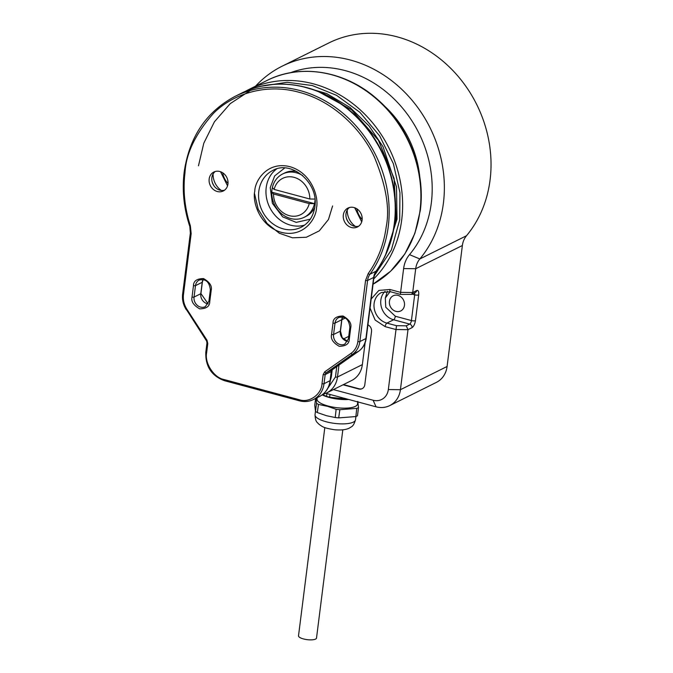 <?xml version="1.0" encoding="UTF-8"?>
<svg xmlns="http://www.w3.org/2000/svg" width="673" height="673" viewBox="0 0 673 673"><rect width="100%" height="100%" fill="white"/><g stroke="black" fill="none" stroke-linecap="round" stroke-linejoin="round"><path stroke-width="1.01" d="M347.781 399.224A19.5 5.897 -172.8 0 1 329.661 397.272A19.5 5.897 -172.8 0 1 327.684 396.691M322.182 394.858A20.409 6.175 7.2 0 0 348.749 399.484M317.168 397.667L317.008 398.971A20.409 6.175 7.2 0 0 328.172 406.046A20.409 6.175 7.2 0 0 355.361 406.391A20.409 6.175 7.2 0 0 357.498 404.086L357.767 401.907M316.049 398.223L316.52 403.228A23.429 7.092 7.2 0 0 317.437 403.825A23.429 7.092 7.2 0 0 318.489 404.423L327.81 406.408L336.13 409.31A23.429 7.092 7.2 0 0 337.989 409.529A23.429 7.092 7.2 0 0 339.848 409.697L356.766 408.385A23.429 7.092 7.2 0 0 357.7 407.998A23.429 7.092 7.2 0 0 358.507 407.577L357.792 401.369M339.848 409.697L338.687 417.891L355.857 416.562L356.766 408.385M318.489 404.423L317.328 412.574L326.632 415.746L335.23 417.538L336.13 409.31M339.722 409.706L336.264 409.352M318.363 404.38L316.52 403.228M315.612 398.441L314.762 405.163L315.486 411.455L316.52 403.27M358.507 407.577L357.481 415.805L355.857 416.562M358.516 407.619L356.892 408.376M315.486 411.455L317.328 412.574M335.23 417.538L338.687 417.891M324.823 427.557L298.518 635.792A9.069 2.742 7.2 0 0 305.273 639.35A9.069 2.742 7.2 0 0 315.561 639.089A9.069 2.742 7.2 0 0 316.512 638.063L342.818 429.828M255.555 86.169A120.921 104.929 63.5 0 1 282.197 66.156A120.921 104.929 63.5 0 1 350.515 60.074A120.921 104.929 63.5 0 1 443.398 203.229A120.921 104.929 63.5 0 1 419.826 258.97L466.498 235.743A120.921 104.929 -116.5 0 0 483.5 120.627A120.921 104.929 -116.5 0 0 397.188 36.847A120.921 104.929 -116.5 0 0 328.87 42.929L282.197 66.156M290.315 72.768A111.853 97.063 63.5 0 1 391.652 96.651A111.853 97.063 63.5 0 1 431.309 203.069A111.853 97.063 63.5 0 1 409.512 254.638L419.826 258.97A21.157 18.364 63.5 0 0 415.704 268.729L403.615 268.577A30.226 26.23 63.5 0 1 409.512 254.638M395.934 311.38A8.463 7.344 63.5 0 1 389.507 304.045A8.463 7.344 63.5 0 1 393.175 295.8A8.463 7.344 63.5 0 1 397.962 295.371A8.463 7.344 63.5 0 1 404.389 302.715A8.463 7.344 63.5 0 1 400.721 310.96A8.463 7.344 63.5 0 1 395.934 311.38M447.091 366.482L400.418 389.709A24.186 20.989 63.5 0 1 389.726 405.6L436.398 382.373A24.186 20.989 -116.5 0 0 447.091 366.482L462.376 245.502A21.157 18.364 63.5 0 1 466.498 235.743M325.816 393.326L376.064 406.82L373.111 400.25A15.117 13.115 -116.5 0 0 388.329 389.558L396.515 325.698L386.891 323.116A16.623 14.427 63.5 0 1 374.264 308.697A16.623 14.427 63.5 0 1 381.465 292.511L390.441 291.737L400.427 294.412L411.573 294.395L412.692 292.519L415.704 268.729L462.376 245.502M388.329 389.558L400.418 389.709L407.998 329.677L406.24 325.825L396.515 325.698M389.726 405.6A24.186 20.989 63.5 0 1 376.064 406.82M384.443 106.023A98.552 85.521 63.5 0 1 419.792 177.058M333.404 389.591L373.111 400.25M414.501 292.94A3.02 1.195 -75 0 1 414.669 294.833L411.422 320.567A3.02 1.195 -75 0 1 409.714 324.092A3.02 2.625 63.5 0 1 412.036 327.667L407.998 329.677L395.917 329.526L385.183 326.649L375.122 320.037L370.041 308.041M371.185 299.005L378.857 290.433L389.877 289.483L400.612 292.368L403.615 268.577M367.929 324.79A6.049 5.249 63.5 0 1 371.53 331.553L364.808 384.72A6.049 5.249 63.5 0 1 362.133 388.691A6.049 5.249 63.5 0 1 358.717 388.994L343.045 384.788M387.354 291.266L385.343 297.946M400.485 294.252L400.612 292.368L412.692 292.519L416.73 290.509C418.303 290.063 418.959 291.527 418.699 294.892L415.451 320.617C414.846 324.15 413.702 326.498 412.036 327.667M343.449 384.586L359.121 388.792A6.049 5.249 -116.5 0 0 362.335 388.59M347.554 399.165L329.627 397.221L329.98 394.445M326.885 393.612L326.531 396.389L322.51 394.614M326.531 396.389L329.627 397.221M374.129 276.014L391.358 249.961L399.703 219.835L399.947 192.663L393.402 163.758L379.69 135.938L359.954 112.383L336.601 95.364L312.28 85.53L287.127 82.274L261.158 86.27M250.339 90.476L230.267 103.608L214.418 121.796L203.793 143.214L198.468 165.81M332.201 369.83L331.436 375.887A18.137 15.74 63.5 0 1 330.46 379.85M325.387 391.888L335.465 376.964L336.769 366.6M365.119 342.776L362.36 364.606L337.476 376.989L338.99 365.044M335.465 376.964A1.514 0.454 7.2 0 0 337.476 376.989A24.186 20.989 -116.5 0 1 326.784 392.881L322.905 394.302A24.186 20.989 -116.5 0 0 326.784 392.881L351.668 380.497A24.186 20.989 -116.5 0 0 362.36 364.606M314.737 207.452A24.186 20.989 63.5 0 1 306.089 216.344L304.213 217.286A24.186 20.989 63.5 0 1 282.265 214.334A24.186 20.989 63.5 0 1 271.791 192.184L314.501 203.65A24.186 20.989 -116.5 0 0 314.897 201.395A24.186 20.989 -116.5 0 0 315.006 200.344M309.244 203.583L273.549 194.001A20.257 17.574 63.5 0 0 289.264 215.654A20.257 17.574 63.5 0 0 309.244 203.583L314.501 203.65A24.186 20.989 63.5 0 1 304.213 217.286M296.852 171.506A24.186 20.989 63.5 0 0 284.544 173.045L282.66 173.979A24.186 20.989 63.5 0 0 272.363 187.616A24.186 20.989 -116.5 0 0 271.968 189.87A24.186 20.989 -116.5 0 0 271.791 192.184L273.549 194.001M282.66 173.979A24.186 20.989 63.5 0 1 302.69 175.586M272.363 187.616L274.13 189.424A20.257 17.574 63.5 0 1 294.101 177.352A20.257 17.574 63.5 0 1 309.824 199.006L315.082 199.082M274.13 189.424L309.824 199.006M214.401 186.421A17.38 15.084 63.5 0 1 212.13 181.861M348.555 222.435A17.38 15.084 63.5 0 1 346.292 217.875M213.089 173.954A17.38 15.084 -116.5 0 0 221.282 190.425M347.243 209.968A17.38 15.084 -116.5 0 0 355.437 226.439M284.704 167.998L274.685 175.897L270.235 187.649L272.388 203.339L282.668 216.866L296.229 222.376L310.404 219.146M254.554 193.765L258.205 209.269L267.063 223.419L279.32 233.253L292.469 237.796L306.35 237.258L319.271 230.864L328.458 219.516L332.605 205.946M215.251 171.497A10.583 9.178 -116.5 0 0 211.852 177.647A10.583 9.178 -116.5 0 0 224.555 190.181M227.945 184.032A10.583 9.178 -116.5 0 0 223.84 173.651A10.583 9.178 -116.5 0 0 213.837 172.036A10.583 9.178 -116.5 0 0 209.168 178.984A10.583 9.178 -116.5 0 0 213.265 189.365A10.583 9.178 -116.5 0 0 223.268 190.981A10.583 9.178 -116.5 0 0 227.945 184.032M349.405 207.511A10.583 9.178 -116.5 0 0 346.006 213.661A10.583 9.178 -116.5 0 0 358.709 226.195M362.099 220.046A10.583 9.178 -116.5 0 0 357.994 209.665A10.583 9.178 -116.5 0 0 348 208.05A10.583 9.178 -116.5 0 0 343.323 214.998A10.583 9.178 -116.5 0 0 347.419 225.379A10.583 9.178 -116.5 0 0 357.422 226.994A10.583 9.178 -116.5 0 0 362.099 220.046M315.023 414.694C315.368 422.577 317.521 422.257 318.497 423.847C322.56 426.901 323.587 427.986 334.733 429.769C341.606 430.35 346.662 429.685 349.884 427.801C351.222 426.497 353.224 427.33 355.512 419.809A20.409 6.175 -172.8 0 1 353.375 422.114A20.409 6.175 -172.8 0 1 335.995 423.553A20.409 6.175 -172.8 0 1 315.023 414.694L315.452 411.287M411.573 294.395L415.392 292.494A3.02 2.625 -116.5 0 0 416.73 290.509M412.086 294.143L414.669 294.833A3.02 0.917 7.2 0 0 418.699 294.892M385.183 326.649A3.02 1.195 -75 0 1 386.891 323.116L393.612 319.768A3.02 1.195 105 0 0 395.32 316.243L411.422 320.567A3.02 0.917 7.2 0 0 415.451 320.617M385.04 291.392A16.623 14.427 63.5 0 0 381.498 307.494A16.623 14.427 63.5 0 0 393.612 319.768L409.714 324.092L406.24 325.825M395.32 316.243L385.755 307.216L385.318 298.03L390.088 291.645M389.877 289.483A3.02 1.195 105 0 0 390.441 291.737M385.318 255.622L397.02 219.112L396.498 186.858L383.013 146.689L369.124 126.002L350.061 107.495L326.691 93.555L300.982 86.161M373.717 278.933A114.873 99.68 -116.5 0 0 401.714 219.861A114.873 99.68 -116.5 0 0 357.161 107.167A114.873 99.68 -116.5 0 0 248.573 89.644L244.922 91.57M419.986 210.767A114.873 99.68 -116.5 0 0 375.433 98.073A114.873 99.68 -116.5 0 0 266.844 80.55C300.924 63.043 346.208 70.993 377.932 99.806C408.688 126.659 425.664 170.95 420.305 210.422L414.896 233.346L404.877 253.914L390.702 271.143L373.052 284.199A114.873 99.68 -116.5 0 0 419.986 210.767M220.534 171.724L227.55 185.832M354.688 207.738L361.712 221.846M228.004 183.426A17.38 15.084 63.5 0 1 222.721 172.81M362.158 219.44A17.38 15.084 63.5 0 1 356.875 208.823M343.356 339.049L348.732 336.374M345.325 317.984L341.876 319.7M331.629 374.373L331.116 374.625M316.487 207.797C318.943 198.518 312.566 173.222 289.785 166.643C266.895 160.956 254.756 181.281 254.781 191.233C252.325 200.512 258.701 225.808 281.482 232.387C304.373 238.074 316.512 217.749 316.487 207.797M258.802 191.283A31.74 27.543 63.5 0 1 272.834 170.429C291.3 159.594 319.044 183.022 314.838 206.754C313.382 216.378 308.814 223.217 301.117 227.264A31.74 27.543 63.5 0 1 271.118 222.418A31.74 27.543 63.5 0 1 258.802 191.283M299.182 399.695A1.514 0.597 -75 0 0 299.46 400.822A1.514 0.597 -75 0 0 299.67 400.788A24.186 20.989 -116.5 0 0 313.34 399.577A24.186 20.989 -116.5 0 0 324.024 383.686L325.177 374.575A3.02 2.625 63.5 0 1 326.22 372.766L352.576 354.25A21.157 18.364 -116.5 0 0 359.862 341.581L367.584 280.481A15.117 13.115 63.5 0 1 369.982 274.205A114.873 99.68 -116.5 0 0 388.262 226.549A114.873 99.68 -116.5 0 0 343.71 113.863A114.873 99.68 -116.5 0 0 235.121 96.34C206.384 111.617 189.399 136.829 184.192 171.977C181.979 189.963 183.788 207.957 189.618 225.951L190.375 225.817C184.629 208.033 182.846 190.257 185.016 172.507C186.026 153.511 195.448 133.877 213.265 113.586C231.613 94.708 265.069 82.72 299.174 92.319C333.387 101.059 361.721 129.637 374.255 156.801C385.949 185.016 389.945 208.251 386.252 226.523C383.938 244.249 377.932 259.921 368.215 273.558L365.565 280.456L357.851 341.556C357.127 346.637 354.873 350.557 351.079 353.325L324.723 371.833L323.166 374.55L322.014 383.66C321.576 394.504 309.016 403.329 299.182 399.695L224.059 379.53C213.98 377.814 204.399 363.05 206.636 352.686L207.789 343.575L206.998 340.227L186.892 309.244C184.023 304.692 182.879 299.855 183.443 294.74L191.166 233.632L190.375 225.817M365.565 280.456A1.514 0.454 -172.8 0 0 367.584 280.481L373.633 277.469A15.117 13.115 -116.5 0 1 376.039 271.194A114.873 99.68 -116.5 0 0 394.319 223.537A114.873 99.68 -116.5 0 0 349.758 110.852A114.873 99.68 -116.5 0 0 241.178 93.328C274.491 76.234 318.556 83.368 350.137 110.734C382.171 137.41 400.141 182.804 394.63 223.2C392.3 241.178 386.184 257.103 376.291 270.983A3.02 1.363 -144.3 0 1 376.039 271.194L369.982 274.205A1.514 0.681 -144.3 0 1 368.215 273.558M276.67 168.931A31.74 27.543 -116.5 0 0 266.205 187.599A31.74 27.543 -116.5 0 0 304.625 225.11M192.032 297.045C190.964 301.369 193.521 305.306 199.696 308.857C206.333 308.747 209.682 306.392 209.74 301.798L211.187 290.366C212.247 286.033 209.698 282.105 203.524 278.555C196.886 278.664 193.538 281.011 193.479 285.604L192.032 297.045A1.514 0.454 -172.8 0 0 194.043 297.071L195.49 285.63A1.514 0.454 -172.8 0 1 193.479 285.604M331.553 334.498C330.485 338.822 333.042 342.759 339.217 346.309C345.855 346.2 349.203 343.844 349.262 339.251L350.709 327.818C351.769 323.494 349.22 319.557 343.045 316.007C336.407 316.117 333.059 318.472 333 323.065L331.553 334.498A1.514 0.454 -172.8 0 0 333.564 334.523L335.011 323.09A1.514 0.454 -172.8 0 1 333 323.065M209.067 301.1A1.514 0.454 7.2 0 0 208.916 301.268A1.514 0.454 7.2 0 0 209.74 301.798M211.187 290.366A1.514 0.454 -172.8 0 1 210.355 289.836L208.916 301.268L205.332 306.661A8.463 7.344 63.5 0 1 197.332 305.374A8.463 7.344 63.5 0 1 194.043 297.071L200.773 293.722A8.463 7.344 -116.5 0 0 208.092 303.91M203.095 279.522A8.463 7.344 -116.5 0 0 202.211 282.29L195.49 285.63A8.463 7.344 63.5 0 1 199.233 280.069C205.694 278.588 209.404 281.844 210.355 289.836M348.589 338.553A1.514 0.454 7.2 0 0 348.437 338.729A1.514 0.454 7.2 0 0 349.262 339.251M350.709 327.818A1.514 0.454 -172.8 0 1 349.876 327.297L348.437 338.729L344.854 344.113A8.463 7.344 63.5 0 1 336.853 342.826A8.463 7.344 63.5 0 1 333.564 334.523L340.294 331.175A8.463 7.344 -116.5 0 0 347.613 341.371M342.616 316.975A8.463 7.344 -116.5 0 0 341.733 319.742L335.011 323.09A8.463 7.344 63.5 0 1 338.755 317.53C345.215 316.041 348.925 319.296 349.876 327.297M224.059 379.53A1.514 0.597 105 0 0 224.336 380.657C211.482 375.82 205.307 366.322 205.812 352.164A1.514 0.454 7.2 0 0 206.636 352.686M323.166 374.55A1.514 0.454 -172.8 0 0 325.177 374.575L331.234 371.563A3.02 0.917 -172.8 0 0 331.545 371.218L330.393 380.329C329.299 387.808 325.631 393.217 319.389 396.557A24.186 20.989 -116.5 0 0 330.081 380.674L324.024 383.686A1.514 0.454 -172.8 0 1 322.014 383.66M351.079 353.325A1.514 0.749 -125.1 0 0 352.576 354.25L358.625 351.239L332.269 369.755L326.22 372.766A1.514 0.749 -125.1 0 1 324.723 371.833M358.818 351.104A3.02 1.489 -125.1 0 1 358.717 351.188A3.02 1.489 -125.1 0 1 358.625 351.239A21.157 18.364 -116.5 0 0 365.91 338.569L359.862 341.581A1.514 0.454 -172.8 0 1 357.851 341.556M189.778 225.834L190.341 233.11A1.514 0.454 7.2 0 0 191.166 233.632M190.493 232.942A1.514 0.454 7.2 0 0 190.341 233.11L182.619 294.21A1.514 0.454 7.2 0 0 183.443 294.74M182.778 294.042A1.514 0.454 7.2 0 0 182.619 294.21C182.004 299.704 183.233 304.877 186.295 309.74L186.892 309.244M186.488 309.673L206.401 340.715L206.998 340.227M206.594 340.647L206.964 343.053A1.514 0.454 7.2 0 0 207.789 343.575M207.124 342.885A1.514 0.454 7.2 0 0 206.964 343.053L205.812 352.164A1.514 0.454 7.2 0 1 205.972 351.987M203.162 279.539L202.371 282.113A1.514 0.454 -172.8 0 1 202.211 282.29L200.773 293.722A1.514 0.454 -172.8 0 0 200.924 293.554L208.125 303.851M342.683 316.991L341.892 319.574A1.514 0.454 -172.8 0 1 341.733 319.742L340.294 331.175A1.514 0.454 -172.8 0 0 340.454 331.007L342.187 337.686L347.714 341.32M366.23 338.225A3.02 0.917 -172.8 0 1 365.91 338.569L373.633 277.469A3.02 0.917 -172.8 0 0 373.952 277.125L366.23 338.225C365.464 343.76 362.957 348.084 358.717 351.188L332.369 369.696A3.02 1.489 54.9 0 1 332.269 369.755A3.02 2.625 -116.5 0 0 331.234 371.563L330.081 380.674A3.02 0.917 -172.8 0 0 330.393 380.329M331.545 371.218L332.369 369.696A3.02 1.489 54.9 0 0 332.454 369.628M355.924 416.528L355.512 419.809M317.244 90.998L351.575 109.749L378.487 140.371L394.109 178.48L396.187 218.59L391.265 239.731M266.844 80.55L248.573 89.644M241.178 93.328L235.121 96.34M319.389 396.557L313.34 399.577C308.991 401.68 304.364 402.092 299.46 400.822L224.336 380.657M202.371 282.113L200.924 293.554M341.892 319.574L340.454 331.007M373.952 277.125L376.291 270.983"/></g></svg>
